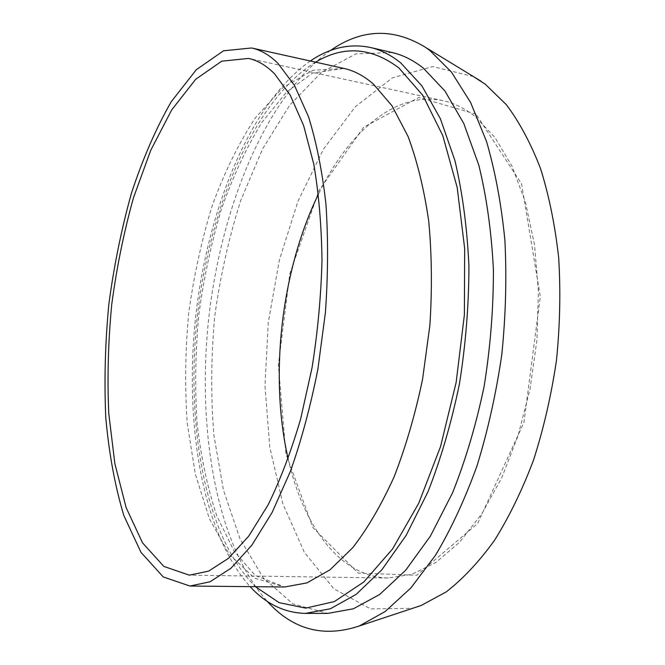 <?xml version="1.0" encoding="UTF-8"?>
<svg xmlns="http://www.w3.org/2000/svg" width="665" height="665" viewBox="0 0 665 665"><rect width="100%" height="100%" fill="white"/><g stroke="black" fill="none" stroke-linecap="round" stroke-linejoin="round"><path stroke-width="0.5" stroke-dasharray="3.33 2.49" d="M288.144 458.817C303.09 525.383 339.69 577.129 388.244 578.001L411.726 574.385L435.758 562.573L459.449 542.349L481.768 513.92L501.643 477.994L518.027 435.824L530.013 389.175L536.929 340.189L538.417 291.204L534.477 244.554L525.466 202.326L512 166.208L494.901 137.397L475.109 116.558C464.777 108.345 454.054 103.042 442.932 100.664C395.442 90.531 348.078 132.651 318.477 194.114M476.049 114.189L418.859 97.456L363.597 127.256L319.034 190.439L289.84 273.606L278.352 364.96L285.875 453.555L312.899 527.561L358.211 573.089L416.805 575.233L477.595 523.596L523.97 422.317L540.312 296.548L521.56 183.873L476.049 114.189M473.455 76.591L432.707 66.575L392.416 77.855L355.401 106.699L323.514 149.101L297.937 201.329L279.366 260.09L268.269 322.45L264.978 385.708L269.774 447.146L282.874 503.804L304.346 552.324L333.88 588.783L370.571 608.891L412.533 608.35M330.322 50.582C266.291 95.951 221.919 205.177 209.026 315.667C196.599 426.207 215.111 542.64 267.222 601.31M392.167 52.552L355.933 53.857L321.145 72.56L289.632 105.328L262.6 148.894L240.813 200.265C228.976 237.447 220.281 276.133 214.737 316.316C211.046 356.714 210.763 396.365 213.889 435.259L223.498 490.238L239.974 538.783L263.257 577.835L292.908 603.92L327.912 613.388M310.331 60.997C250.63 102.817 208.328 207.746 195.942 314.163C183.939 420.629 201.412 532.407 250.107 586.646M315.592 62.161C254.246 99.833 210.082 206.341 197.555 314.354C185.327 422.391 204.263 536.131 255.493 586.696M343.971 68.453L312.799 70.274L282.692 87.763L255.219 118.071C238.552 143.549 224.205 172.809 212.168 205.859C201.603 240.289 193.773 276.125 188.685 313.356C185.227 350.771 184.745 387.446 187.256 423.372L195.311 474.037L209.342 518.617L229.25 554.344L254.629 578.184L284.587 586.987L255.202 575.491L234.279 551.451L216.815 515.94C207.414 487.653 200.805 456.389 196.998 422.15C194.82 386.997 195.427 351.178 198.827 314.686C203.748 278.361 211.237 243.324 221.287 209.558C232.717 177.04 246.208 148.054 261.752 122.584L286.773 91.87L312.6 73.092L343.971 68.453M442.932 100.664L248.494 58.429M388.244 578.001L189.292 575.159"/><path stroke-width="1" d="M318.477 194.114C281.204 270.672 269.159 375.816 288.144 458.817M274.504 73.757C266.216 65.461 257.538 60.349 248.494 58.429L221.728 61.188L195.668 79.293L171.686 109.933L150.747 150.273L133.499 197.696C123.923 231.969 116.666 267.571 111.728 304.52C108.187 341.619 107.198 377.944 108.769 413.497L114.854 463.588L126.126 507.619L142.559 542.889L163.848 566.422L189.292 575.159L208.569 571.152L228.644 558.209L248.785 536.048L268.12 504.843C280.356 479.806 291.195 451.194 300.647 419L312.051 367.737C317.729 331.877 321.045 296.116 321.993 260.456C321.528 225.668 318.793 193.565 313.78 164.139L303.622 125.552L290.264 95.211L274.504 73.757M412.533 608.35L421.228 605.466L446.331 591.825C463.064 578.808 479.124 561.642 494.519 540.329C509.249 516.771 522.283 489.922 533.629 459.781C543.737 428.16 551.351 395.027 556.464 360.372C559.988 325.468 560.728 291.278 558.683 257.796C555.076 225.369 549.024 195.618 540.529 168.536C530.828 143.432 519.448 122.169 506.398 104.729L485.375 84.297L473.455 76.591M267.222 601.31C292.783 629.697 323.481 637.91 359.333 625.965L385.201 611.501L410.92 587.902L435.5 555.258C451.036 529.224 464.877 499.415 477.021 465.816C487.877 430.521 496.14 393.472 501.784 354.686C505.757 315.642 506.788 277.455 504.885 240.14C501.327 204.072 495.192 171.138 486.481 141.346L470.604 102.468L451.41 72.036L429.823 50.44L425.617 47.406C393.397 27.656 361.635 28.711 330.322 50.582M250.107 586.646C266.083 603.953 284.537 612.872 305.493 613.396L327.912 613.388L353.381 608.774L379.64 594.51L405.692 570.238L430.388 536.123L452.483 492.981C465.583 460.213 476.132 424.677 484.128 386.373C490.396 347.263 493.488 308.319 493.405 269.541C491.477 231.769 486.614 196.981 478.817 165.186L463.829 123.599L444.96 91.022L423.281 68.079C413.223 60.174 402.849 54.995 392.167 52.552L370.33 47.464C349.807 43.242 329.807 47.747 310.331 60.997M305.493 613.396L330.438 608.741L356.216 594.335L381.835 569.822L406.174 535.342L428.002 491.734C440.97 458.609 451.444 422.682 459.424 383.963C465.708 344.428 468.867 305.069 468.916 265.9C467.138 227.754 462.474 192.65 454.926 160.581L440.355 118.686L421.943 85.926L400.762 62.926C390.929 55.012 380.779 49.858 370.33 47.464M277.887 63.266C269.483 55.054 260.713 49.966 251.586 47.98L223.531 50.806L196.266 69.734L171.229 101.737C155.951 128.42 142.701 158.893 131.462 193.158C121.512 228.802 113.973 265.809 108.852 304.188C105.161 342.733 104.131 380.488 105.768 417.454C108.96 453.372 114.978 486.057 123.823 515.5L140.972 552.332L163.249 576.946L189.941 586.04L210.024 581.792L230.954 568.243L251.96 545.067L272.143 512.424L290.505 471.119C301.569 439.731 310.705 405.675 317.92 368.959L325.385 312.774C328.086 274.936 328.261 238.669 325.925 203.98C322.201 171.005 316.374 141.869 308.452 116.591L294.404 85.278L277.887 63.266M255.493 586.696L279.125 602.656L305.701 608.126L334.345 601.584L363.83 581.966L392.583 548.924L418.775 503.156L440.529 446.606L456.14 382.466L464.378 314.878L464.66 248.411L457.179 187.455L442.782 135.618L422.832 95.378L398.925 67.98C371.436 47.273 343.655 45.336 315.592 62.161M189.941 586.04L284.562 586.987L306.864 582.922L329.865 569.93L352.741 547.711C367.662 528.417 381.436 504.818 394.071 476.921C405.741 446.905 415.243 414.328 422.574 379.208L429.873 325.409C432.225 289.142 431.834 254.321 428.701 220.946C424.071 189.151 417.179 160.98 408.044 136.416L392.026 105.818L373.398 84.073C363.946 75.877 354.137 70.665 343.971 68.453L251.586 47.98M481.277 81.363L425.617 47.406M421.228 605.466L359.333 625.965"/></g></svg>
